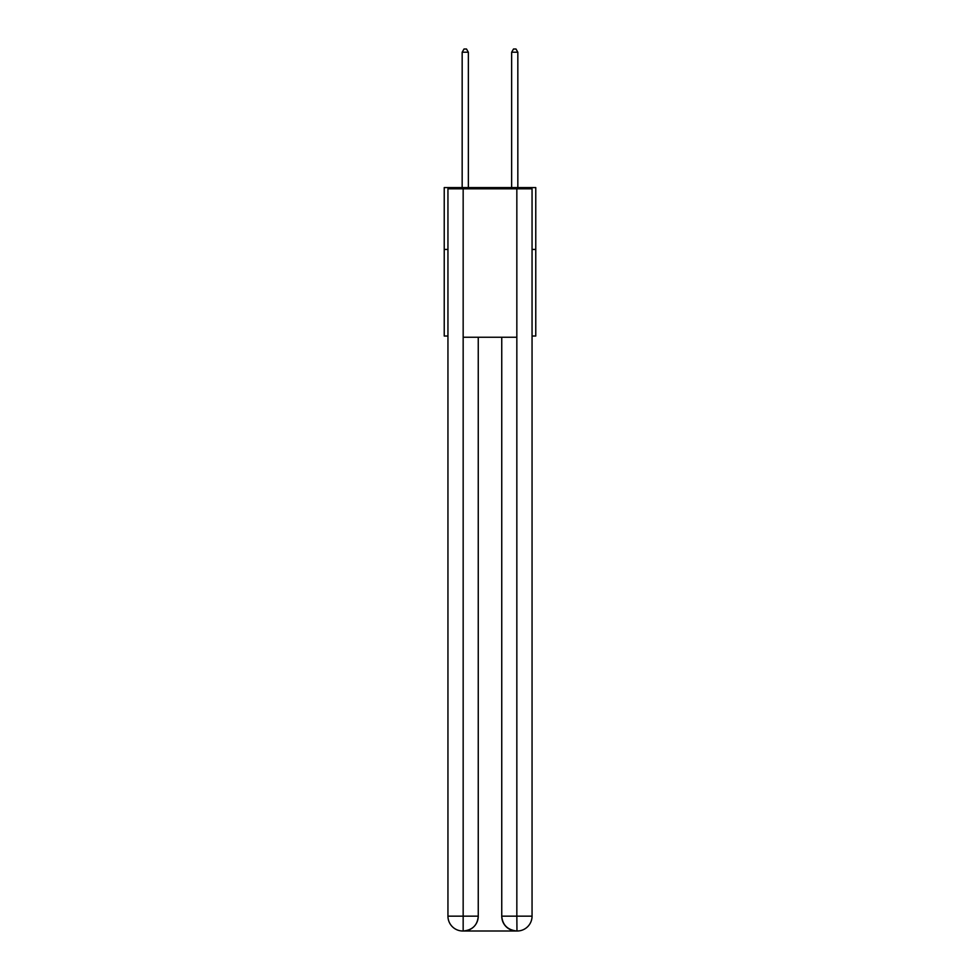 <?xml version="1.0" encoding="UTF-8"?>
<svg xmlns="http://www.w3.org/2000/svg" width="980" height="980" viewBox="0 0 980 980"><rect width="100%" height="100%" fill="white"/><g stroke="black" fill="none" stroke-linecap="round" stroke-linejoin="round"><path stroke-width="1.47" d="M447.946 249.435L444.234 249.435L444.234 187.584L535.766 187.584L535.766 336.018L532.054 336.018M444.234 249.435L444.234 336.018L447.946 336.018M535.766 249.435L532.054 249.435M462.793 931A14.847 14.847 0 0 1 447.946 916.153L478.252 916.153L478.252 337.255L478.252 916.153A14.847 14.847 0 0 1 463.405 931L462.793 931A14.847 14.847 0 0 1 447.946 916.153L447.946 188.821L463.16 188.821L463.16 337.255L516.84 337.255L516.84 188.821L463.16 188.821M516.84 188.821L532.054 188.821L532.054 916.153A14.847 14.847 0 0 1 517.207 931L516.595 931A14.847 14.847 0 0 1 501.748 916.153L501.748 337.255L501.748 916.153C502.507 924.899 507.456 929.848 516.595 931L463.405 931C472.581 930.045 477.53 925.096 478.252 916.153M501.748 916.153L516.84 916.153L516.962 931M463.16 337.255L463.16 931M468.354 187.584L468.354 52.222L462.168 52.222L462.168 187.584M462.168 52.222L464.03 49L466.492 49L468.354 52.222M517.832 187.584L517.832 52.222L511.646 52.222L511.646 187.584M511.646 52.222L513.508 49L515.97 49L517.832 52.222M516.84 337.255L516.84 916.153L532.054 916.153"/></g></svg>

